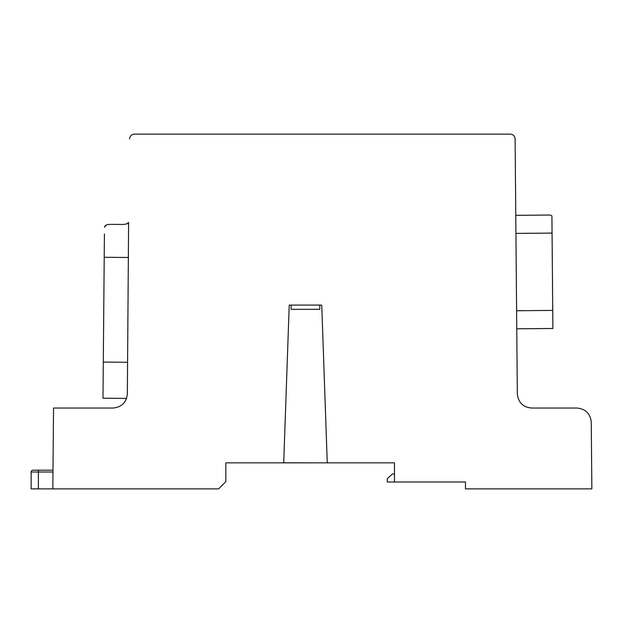 <?xml version="1.0" encoding="UTF-8"?>
<svg xmlns="http://www.w3.org/2000/svg" width="623" height="623" viewBox="0 0 623 623"><rect width="100%" height="100%" fill="white"/><g stroke="black" fill="none" stroke-linecap="round" stroke-linejoin="round"><path stroke-width="0.93" d="M291.105 305.114L289.22 305.114L283.714 462.788L290.341 462.85L225.838 462.85L225.838 481.634L218.611 488.868L52.83 488.868L53.539 408.042L113.137 408.042C121.656 407.154 126.391 402.458 127.349 393.954L128.603 222.52C128.252 223.595 126.243 224.249 122.567 224.467L110.52 224.358C106.844 224.381 104.835 225.339 104.477 227.231L106.237 225.09M104.415 233.944L104.212 257.283L128.54 257.501M126.594 398.416L102.982 398.198L104.212 257.283M290.341 462.85L394.476 462.85L394.476 482L465.467 482L465.467 488.868L591.85 488.868L591.266 422.129C590.308 413.625 585.573 408.929 577.054 408.042L531.544 408.042C523.024 407.154 518.289 402.458 517.331 393.954L515.104 138.913C514.777 136.024 513.173 134.436 510.284 134.132L504.225 134.132M320.627 462.85L283.714 462.788M327.254 462.788L321.748 305.114L319.801 305.114M291.105 309.335L319.801 309.335L319.801 305.083L291.105 305.083L291.105 309.335L319.801 309.312M129.576 138.913C129.903 136.024 131.508 134.436 134.397 134.132L510.284 134.132M515.104 138.913L515.774 215.34L547.773 215.06C550.452 214.912 551.838 215.309 551.916 216.251L552.897 328.485L516.763 328.804L517.292 389.243M52.83 488.868L31.15 488.868L31.15 472L31.15 488.868M591.57 456.947L591.266 422.129M134.397 134.132L140.463 134.132M394.476 474.025L392.342 474.025L387.249 478.737L387.249 482L394.476 482M545.67 328.555L552.897 328.485M532.533 328.664L539.759 328.601M52.978 472L38.377 472L38.377 470.194L32.957 470.194L52.994 470.194M31.15 472A1.807 1.807 0 0 1 32.957 470.194A1.807 1.807 0 0 0 31.15 472L38.377 472L38.377 488.868M126.851 223.813L128.603 222.52M552.064 233.095L515.93 233.407M552.741 310.418L516.607 310.737M103.301 362.072L127.629 362.29"/></g></svg>
